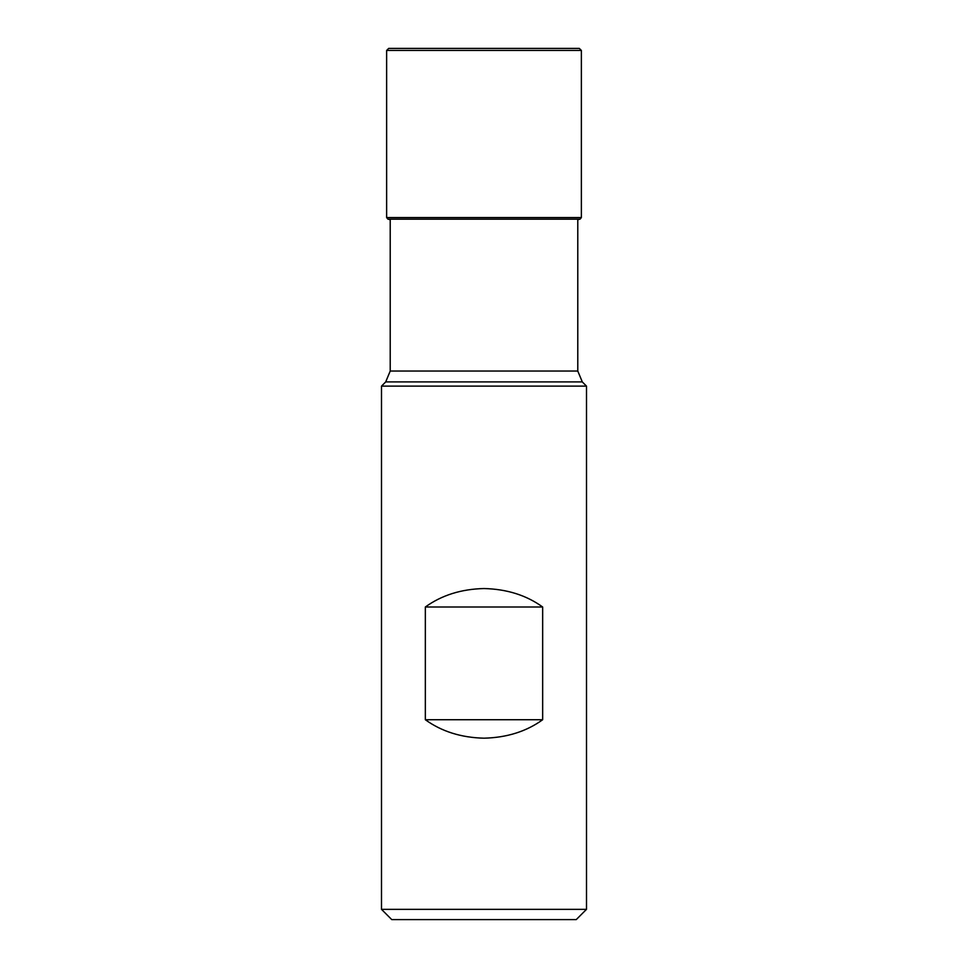 <?xml version="1.0" encoding="UTF-8"?>
<svg xmlns="http://www.w3.org/2000/svg" width="968" height="968" viewBox="0 0 968 968"><rect width="100%" height="100%" fill="white"/><g stroke="black" fill="none" stroke-linecap="round" stroke-linejoin="round"><path stroke-width="1.45" d="M484 386.123L381.501 386.123L381.501 909.351L586.499 909.351L586.499 386.123L484 386.123M542.661 606.996L542.661 719.732C526.362 731.493 506.809 737.64 484 738.185C461.191 737.64 441.638 731.493 425.339 719.732L425.339 606.996C441.638 595.235 461.191 589.088 484 588.544C506.809 589.088 526.362 595.235 542.661 606.996L425.339 606.996M542.661 719.732L425.339 719.732M586.499 909.351L576.25 919.6L391.75 919.6L381.501 909.351M388.676 48.4L579.312 48.4L388.676 48.4L386.631 50.445L386.631 217.57L387.938 219.167L580.062 219.167L577.787 219.663L577.787 371.034L582.288 381.912L586.499 386.123M577.787 371.034L390.213 371.034L390.213 219.167M390.213 371.034L385.712 381.912L582.288 381.912M580.062 219.167L581.369 217.57L386.631 217.57M386.631 50.445L581.369 50.445L581.369 217.57M385.712 381.912L381.501 386.123M390.213 219.663L387.938 219.167M581.369 50.445L579.324 48.4L484 48.4"/></g></svg>
